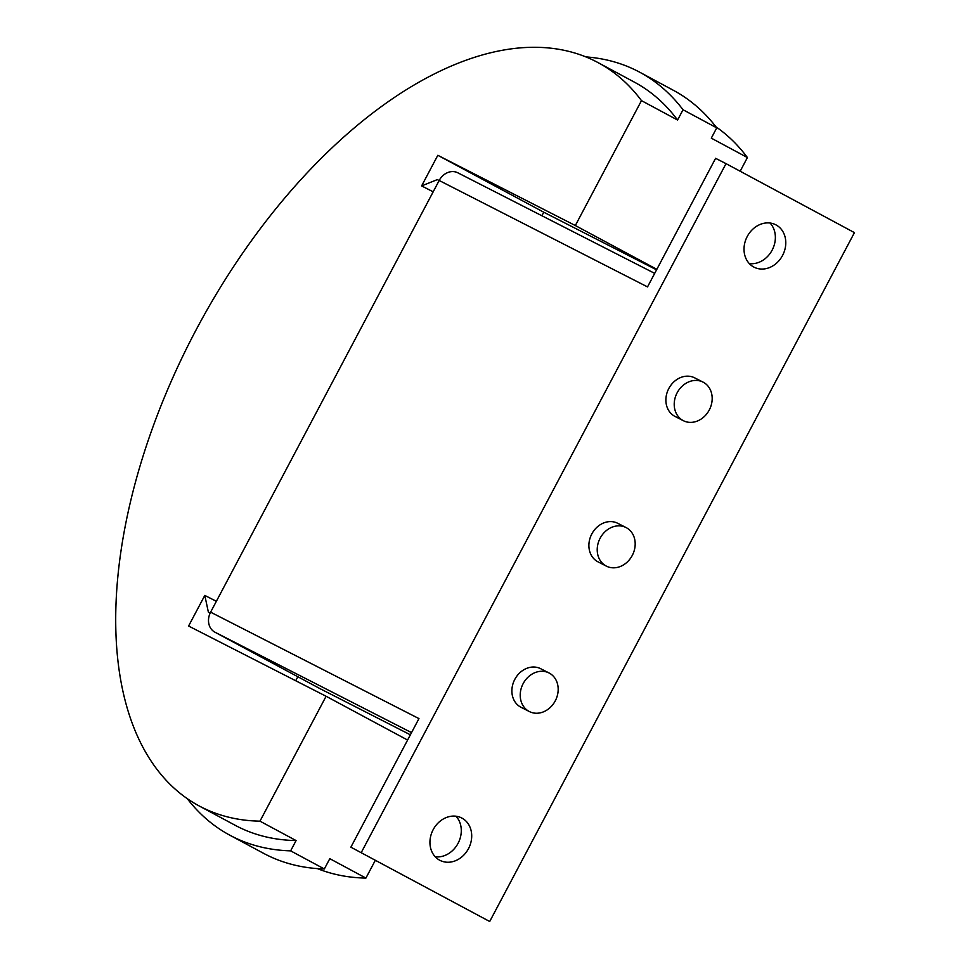 <?xml version="1.0" encoding="UTF-8"?>
<svg xmlns="http://www.w3.org/2000/svg" width="970" height="970" viewBox="0 0 970 970"><rect width="100%" height="100%" fill="white"/><g stroke="black" fill="none" stroke-linecap="round" stroke-linejoin="round"><path stroke-width="1.45" d="M749.325 263.61A23.813 20.043 117.1 0 0 772.338 249.775A23.813 20.043 117.1 0 0 770.059 223.027M776.048 224.931A23.813 20.043 -62.9 0 1 782.657 255.28A23.813 20.043 -62.9 0 1 754.066 267.187A23.813 20.043 -62.9 0 1 753.763 267.029A23.813 20.043 -62.9 0 1 747.143 236.68A23.813 20.043 -62.9 0 1 775.733 224.761A23.813 20.043 -62.9 0 1 776.048 224.931M435.251 856.789A23.813 20.043 117.1 0 0 458.252 842.966A23.813 20.043 117.1 0 0 455.985 816.219M461.975 818.122A23.813 20.043 -62.9 0 1 468.583 848.471A23.813 20.043 -62.9 0 1 439.992 860.378A23.813 20.043 -62.9 0 1 439.677 860.22A23.813 20.043 -62.9 0 1 433.069 829.859A23.813 20.043 -62.9 0 1 461.659 817.952A23.813 20.043 -62.9 0 1 461.975 818.122M549.335 673.119A21.655 18.224 117.1 0 0 549.044 672.974A21.655 18.224 117.1 0 0 523.06 683.802A21.655 18.224 117.1 0 0 529.062 711.386A21.655 18.224 117.1 0 0 529.353 711.543A21.655 18.224 117.1 0 0 555.337 700.716A21.655 18.224 117.1 0 0 549.335 673.119M521.302 707.421A21.655 18.224 -62.9 0 1 521.011 707.275A21.655 18.224 -62.9 0 1 520.732 707.13A21.655 18.224 -62.9 0 1 514.718 679.546A21.655 18.224 -62.9 0 1 540.714 668.718A21.655 18.224 -62.9 0 1 540.993 668.863M626.329 527.692A21.655 18.224 117.1 0 0 626.05 527.547A21.655 18.224 117.1 0 0 600.054 538.374A21.655 18.224 117.1 0 0 606.068 565.959A21.655 18.224 117.1 0 0 606.347 566.116A21.655 18.224 117.1 0 0 632.343 555.289A21.655 18.224 117.1 0 0 626.329 527.692M598.296 561.994A21.655 18.224 -62.9 0 1 598.017 561.848A21.655 18.224 -62.9 0 1 597.738 561.703A21.655 18.224 -62.9 0 1 591.724 534.118A21.655 18.224 -62.9 0 1 617.708 523.291A21.655 18.224 -62.9 0 1 617.999 523.436M703.335 382.265A21.655 18.224 117.1 0 0 703.044 382.119A21.655 18.224 117.1 0 0 677.06 392.947A21.655 18.224 117.1 0 0 683.062 420.531A21.655 18.224 117.1 0 0 683.353 420.689A21.655 18.224 117.1 0 0 709.337 409.861A21.655 18.224 117.1 0 0 703.335 382.265M675.302 416.566A21.655 18.224 -62.9 0 1 675.011 416.421A21.655 18.224 -62.9 0 1 674.732 416.275A21.655 18.224 -62.9 0 1 668.718 388.691A21.655 18.224 -62.9 0 1 694.714 377.863A21.655 18.224 -62.9 0 1 694.993 378.009M458.022 172.915A15.593 13.119 117.1 0 0 457.828 172.805A15.593 13.119 117.1 0 0 439.18 180.481L210.611 612.167A15.593 13.119 117.1 0 0 214.867 632.161L320.173 688.736A15.593 13.119 117.1 0 0 320.379 688.833A15.593 13.119 117.1 0 0 320.585 688.942M350.873 847.186L489.704 921.5L350.873 847.186L418.955 718.6L210.611 612.167M361.289 852.509L726.021 163.639L854.437 232.63L489.704 921.5M726.021 163.639L715.605 158.316L647.523 286.914L439.18 180.481M585.783 56.89A433.056 233.915 118.2 0 1 639.703 72.204A433.056 233.915 118.2 0 1 683.038 109.755L677.581 120.037L641.473 100.637A421.792 227.841 -61.8 0 0 598.26 62.723A421.792 227.841 -61.8 0 0 595.992 61.534A421.792 227.841 -61.8 0 0 196.813 328.551A421.792 227.841 -61.8 0 0 199.008 805.864L235.128 825.264A421.792 227.841 -61.8 0 0 237.383 826.452A421.792 227.841 -61.8 0 0 296.08 840.566L290.636 850.86A433.056 233.915 118.2 0 1 229.793 835.182L263.513 853.297A433.056 233.915 -61.8 0 0 324.344 868.962L329.8 858.68L365.908 878.08A421.792 227.841 118.2 0 1 317.433 868.611M715.945 126.827A421.792 227.841 118.2 0 1 747.409 157.552L711.301 138.152L716.745 127.858L683.038 109.755M716.745 127.858A433.056 233.915 -61.8 0 0 673.41 90.319L639.703 72.204M199.008 805.864A421.792 227.841 -61.8 0 0 201.275 807.04A421.792 227.841 -61.8 0 0 259.972 821.166L296.08 840.566M677.581 120.037A421.792 227.841 -61.8 0 0 634.368 82.135L598.26 62.723M433.178 191.817L421.623 185.913L437.325 179.608L439.143 180.541M656.569 269.83L543.77 212.212L541.903 215.752M297.826 676.733L295.704 680.734M375.317 860.317L365.908 878.08M747.409 157.552L740.171 171.241M210.175 613.04L208.356 612.058L204.803 595.41L216.358 601.303M407.594 740.049L326.102 696.266L188.592 626.026L204.803 595.41M210.199 613.004L208.356 612.058M421.623 185.913L437.822 155.297L575.331 225.537L656.836 269.32M641.473 100.637L575.331 225.537M326.102 696.266L259.972 821.166M437.822 155.297L543.77 212.212M229.793 835.182A433.056 233.915 118.2 0 1 187.258 798.674M324.344 868.962L290.636 850.86M411.535 732.617L214.867 632.161M320.379 688.833L410.371 734.811L320.173 688.736M549.044 672.974L540.714 668.718M626.05 527.547L617.708 523.291M703.044 382.119L694.714 377.863M683.353 420.689L675.011 416.421M606.347 566.116L598.017 561.848M529.353 711.543L521.011 707.275M654.689 273.37L457.828 172.805"/></g></svg>
